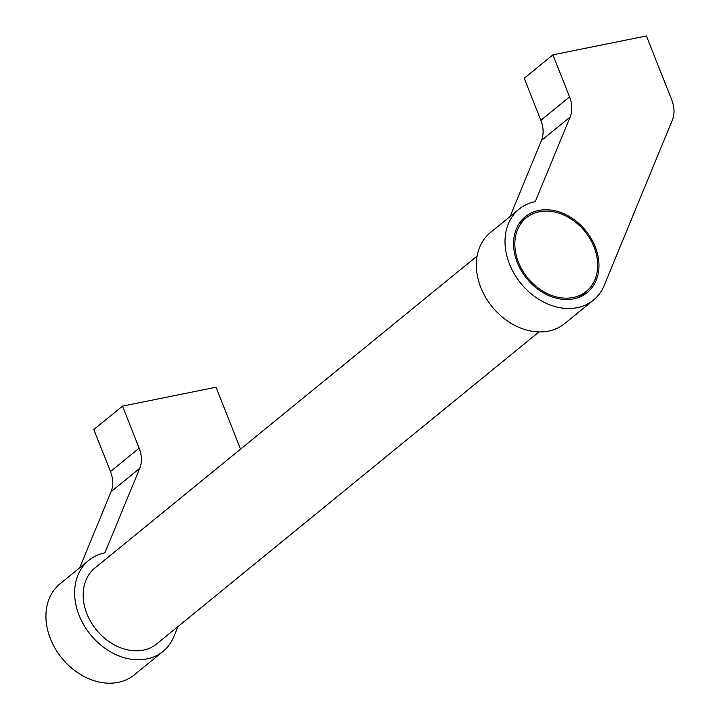 <?xml version="1.0" encoding="UTF-8"?>
<svg xmlns="http://www.w3.org/2000/svg" width="719" height="719" viewBox="0 0 719 719"><rect width="100%" height="100%" fill="white"/><g stroke="black" fill="none" stroke-linecap="round" stroke-linejoin="round"><path stroke-width="1.08" d="M477.092 256.072L94.926 567.992A48.946 37.99 50.8 0 0 86.909 613.783A48.946 37.99 50.8 0 0 156.823 643.838L538.998 331.917M519.118 209.13L490.43 232.552A58.742 45.594 50.8 0 0 480.813 287.501A58.742 45.594 50.8 0 0 564.712 323.568L593.409 300.147A58.742 45.594 -129.2 0 1 509.501 264.089A58.742 45.594 -129.2 0 1 519.118 209.13A58.742 45.594 -129.2 0 1 535.269 201.608L570.131 117.026A29.371 22.792 50.8 0 0 569.556 96.894L552.902 54.842L646.417 35.95L671.762 99.968A29.371 22.792 -129.2 0 1 672.346 120.1L604.176 285.461A58.742 45.594 -129.2 0 1 593.409 300.147M595.224 246.77A48.946 37.99 -129.2 0 1 587.216 292.561A48.946 37.99 -129.2 0 1 517.303 262.516A48.946 37.99 -129.2 0 1 525.31 216.716A48.946 37.99 -129.2 0 1 595.224 246.77M583.397 295.203A48.946 37.99 50.8 0 0 586.273 291.438M88.734 560.407L60.037 583.828A58.742 45.594 50.8 0 0 50.429 638.778A58.742 45.594 50.8 0 0 134.327 674.835L163.015 651.423A58.742 45.594 -129.2 0 1 79.117 615.356A58.742 45.594 -129.2 0 1 88.734 560.407A58.742 45.594 -129.2 0 1 104.875 552.875L139.747 468.303A29.371 22.792 50.8 0 0 139.162 448.171L122.518 406.118L216.033 387.226L240.541 449.141M177.97 626.573L173.782 636.737A58.742 45.594 -129.2 0 1 163.015 651.423M518.471 262.273A47.481 36.858 50.8 0 0 586.282 291.42A47.481 36.858 50.8 0 0 594.056 247.003A47.481 36.858 50.8 0 0 526.236 217.857A47.481 36.858 50.8 0 0 518.471 262.273M122.518 406.118L93.821 429.54L110.474 471.583A29.371 22.792 50.8 0 1 111.05 491.724L79.692 567.785M519.082 223.69L526.236 217.857A48.946 37.99 50.8 0 0 521.958 219.924M552.902 54.842L524.214 78.263L540.859 120.316A29.371 22.792 50.8 0 1 541.434 140.448L510.077 216.509M111.05 491.724L139.747 468.303M110.474 471.583L139.162 448.171M541.434 140.448L570.131 117.026M540.859 120.316L569.556 96.894M586.282 291.42L579.128 297.262"/></g></svg>
